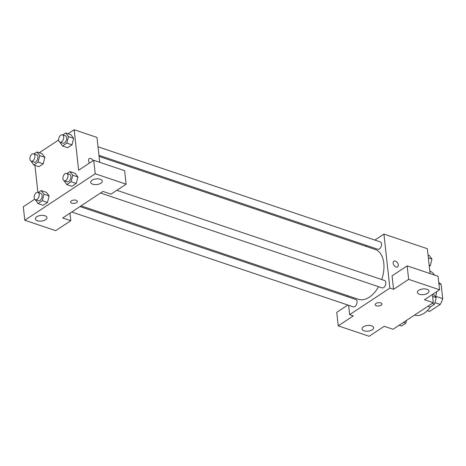 <?xml version="1.0" encoding="UTF-8"?>
<svg xmlns="http://www.w3.org/2000/svg" width="466" height="466" viewBox="0 0 466 466"><rect width="100%" height="100%" fill="white"/><g stroke="black" fill="none" stroke-linecap="round" stroke-linejoin="round"><path stroke-width="0.7" d="M438.885 283.678L441.133 284.435A15.058 9.064 -71.4 0 0 438.786 282.745M441.133 284.435L442.7 298.642A15.058 9.064 -71.4 0 1 440.248 304.403L429.658 311.393A15.058 9.064 -71.4 0 1 428.936 311.201L427.328 310.665M427.374 310.624L429.658 311.393M434.982 302.632L440.248 304.403M435.658 296.265L442.7 298.642M414.548 315.092A23.335 14.05 -71.4 0 0 430.578 306.826M435.518 296.731A23.335 14.05 -71.4 0 0 436.747 291.64M434.522 275.086A23.335 14.05 -71.4 0 0 429.798 270.991M432.39 294.512L433.298 302.714L393.054 329.276L384.229 326.305L369.136 336.266L338.234 325.851L353.321 315.89L349.646 314.649L348.609 305.282M374.88 240.072L383.926 234.095L427.339 248.722L430.083 273.589M397.609 266.907A3.402 2.149 56.6 0 0 398.051 263.902A3.402 2.149 56.6 0 0 395.407 261.117A3.402 2.149 -123.4 0 1 398.057 263.902A3.402 2.149 -123.4 0 1 397.609 266.907A3.402 2.149 -123.4 0 1 393.939 265.253A3.402 2.149 -123.4 0 1 393.863 261.228A3.402 2.149 -123.4 0 1 395.413 261.117A3.402 2.149 56.6 0 0 393.863 261.228M433.298 302.714L424.468 299.743L439.56 289.782L438.069 276.28L407.168 265.87L392.075 275.831L393.566 289.328L389.885 288.093L349.646 314.649M383.926 234.095L389.885 288.093M419.412 294.273A5.837 2.848 173.7 0 0 425.755 294.133A5.837 2.848 173.7 0 0 428.982 291.145A5.837 2.848 173.7 0 0 422.872 288.955A5.837 2.848 173.7 0 0 417.385 292.427A5.837 2.848 173.7 0 0 419.412 294.273M407.168 265.87L408.659 279.367L393.566 289.328M439.56 289.782L408.659 279.367M365.56 246.217L366.643 245.506M347.671 296.755L347.543 295.636M338.234 325.851L336.743 312.354L347.846 305.026M364.08 330.796A5.837 2.848 173.7 0 0 370.423 330.656A5.837 2.848 173.7 0 0 373.65 327.668A5.837 2.848 173.7 0 0 367.54 325.478A5.837 2.848 173.7 0 0 362.053 328.949A5.837 2.848 173.7 0 0 364.08 330.796M376.021 303.477A3.402 1.66 -6.3 0 1 379.685 302.673A3.402 1.66 -6.3 0 1 381.98 303.972A3.402 1.66 -6.3 0 1 378.776 305.993A3.402 1.66 -6.3 0 1 375.212 304.717A3.402 1.66 -6.3 0 1 376.021 303.477M375.212 304.717A3.402 1.66 173.7 0 0 378.776 305.993A3.402 1.66 173.7 0 0 381.98 303.972M100.51 193.011L382.062 287.866A3.891 2.342 -71.4 0 0 384.747 286.479A3.891 2.342 -71.4 0 0 385.819 282.518A3.891 2.342 -71.4 0 0 384.543 280.497L116.838 190.303M71.741 212.007L353.286 306.861A3.891 2.342 -71.4 0 0 355.972 305.469A3.891 2.342 -71.4 0 0 357.043 301.514A3.891 2.342 -71.4 0 0 355.774 299.487L79.971 206.572M98.949 155.318L377.798 249.263A3.891 2.342 -71.4 0 0 380.483 247.871A3.891 2.342 -71.4 0 0 381.555 243.916A3.891 2.342 -71.4 0 0 380.285 241.889L98.006 146.79M381.741 279.553A26.294 15.827 -71.4 0 0 383.786 263.15A26.294 15.827 -71.4 0 0 375.182 249.456L99.072 156.436M81.055 205.856L358.389 299.288A26.294 15.827 -71.4 0 0 378.567 286.689M62.689 217.977L102.934 191.415L111.025 194.141L126.117 184.181L95.215 173.771L24.791 220.255L55.693 230.664L70.785 220.703L62.689 217.977M68.065 133.759L74.164 129.734L96.975 137.423L99.718 162.29M70.599 202.093A3.402 1.66 173.7 0 0 71.781 203.17A3.402 1.66 -6.3 0 1 70.599 202.093A3.402 1.66 -6.3 0 1 73.803 200.071A3.402 1.66 -6.3 0 1 77.368 201.347A3.402 1.66 -6.3 0 1 75.48 203.089A3.402 1.66 -6.3 0 1 71.781 203.176A3.402 1.66 173.7 0 0 75.48 203.089A3.402 1.66 173.7 0 0 77.368 201.347M92.728 184.216A5.837 2.848 -6.3 0 1 90.701 182.363A5.837 2.848 -6.3 0 1 96.188 178.897A5.837 2.848 -6.3 0 1 102.299 181.082A5.837 2.848 -6.3 0 1 99.072 184.07A5.837 2.848 -6.3 0 1 92.728 184.216M37.391 220.738A5.837 2.848 -6.3 0 1 35.364 218.886A5.837 2.848 -6.3 0 1 40.851 215.42A5.837 2.848 -6.3 0 1 46.961 217.605A5.837 2.848 -6.3 0 1 43.734 220.593A5.837 2.848 -6.3 0 1 37.391 220.738M24.791 220.255L23.3 206.753L34.7 199.232M69.952 213.183L70.785 220.703M126.117 184.181L124.626 170.684L93.724 160.269L78.632 170.23L74.164 129.734M93.724 160.269L95.215 173.771M67.057 173.533L70.011 171.587L75.16 173.323L77.904 176.94L76.278 183.447L71.921 186.318L76.278 183.447L71.129 181.711L66.772 184.588L64.087 180.738M66.865 143.103L72.014 144.839L67.657 147.716L72.014 144.839L73.634 138.338L70.896 134.715L73.634 138.338L68.485 136.608L66.865 143.103L62.508 145.98L59.829 142.13M38.09 162.098L43.239 163.834L38.888 166.706L43.239 163.834L44.858 157.333L42.126 153.71L44.858 157.333L39.709 155.597L38.09 162.098L33.733 164.97L31.053 161.12M38.288 192.528L41.235 190.577L46.384 192.312L49.128 195.93L47.503 202.436L43.146 205.314L47.503 202.436L42.354 200.7L37.996 203.578L35.317 199.728M39.29 152.755L58.652 139.975M37.903 192.4L34.921 165.372M90.8 158.492A3.402 2.149 -123.4 0 1 93.153 160.648A3.402 2.149 56.6 0 0 90.794 158.492A3.402 2.149 56.6 0 0 89.251 158.603A3.402 2.149 -123.4 0 1 90.8 158.492M89.594 162.995A3.402 2.149 -123.4 0 1 89.251 158.603M34.024 153.92L36.971 151.974L39.709 155.597M31.17 161.166L34.111 162.156A3.891 2.342 -71.4 0 0 37.571 159.221A3.891 2.342 -71.4 0 0 36.598 154.788L33.651 153.797A3.891 2.342 -71.4 0 0 30.966 155.184A3.891 2.342 -71.4 0 0 29.894 159.139A3.891 2.342 -71.4 0 0 31.17 161.166A3.891 2.342 -71.4 0 0 34.63 158.23A3.891 2.342 -71.4 0 0 33.651 153.797M33.733 164.97L38.888 166.706M36.971 151.974L42.126 153.71M62.799 134.93L65.747 132.979L68.485 136.608M59.945 142.177L62.887 143.167A3.891 2.342 -71.4 0 0 66.347 140.231A3.891 2.342 -71.4 0 0 65.368 135.792L62.427 134.802A3.891 2.342 -71.4 0 0 59.741 136.194A3.891 2.342 -71.4 0 0 58.669 140.149A3.891 2.342 -71.4 0 0 59.945 142.177A3.891 2.342 -71.4 0 0 63.405 139.235A3.891 2.342 -71.4 0 0 62.427 134.802M62.508 145.98L67.657 147.716M65.747 132.979L70.896 134.715M41.235 190.577L43.973 194.2L42.354 200.7M35.433 199.774L38.375 200.764A3.891 2.342 -71.4 0 0 41.835 197.823A3.891 2.342 -71.4 0 0 40.857 193.39L37.915 192.4A3.891 2.342 -71.4 0 0 35.23 193.792A3.891 2.342 -71.4 0 0 34.158 197.747A3.891 2.342 -71.4 0 0 35.433 199.774A3.891 2.342 -71.4 0 0 38.894 196.833A3.891 2.342 -71.4 0 0 37.915 192.4M43.973 194.2L49.122 195.936L46.384 192.312M37.996 203.578L43.146 205.314M70.011 171.587L72.748 175.21L71.129 181.711M64.203 180.779L67.151 181.769A3.891 2.342 -71.4 0 0 70.611 178.833A3.891 2.342 -71.4 0 0 69.632 174.4L66.69 173.41A3.891 2.342 -71.4 0 0 64.005 174.797A3.891 2.342 -71.4 0 0 62.933 178.752A3.891 2.342 -71.4 0 0 64.203 180.779A3.891 2.342 -71.4 0 0 67.663 177.843A3.891 2.342 -71.4 0 0 66.69 173.41M72.748 175.21L77.898 176.946L75.16 173.323M66.772 184.588L71.921 186.318M428.033 255.036L429.221 255.438L431.959 259.061L430.339 265.562L429.273 266.267M428.347 257.844L431.959 259.061M429.151 265.16L430.339 265.562M406.515 320.392L405.828 323.159L401.471 326.031L399.152 325.251M403.509 322.379L405.828 323.159M433.234 293.959L436.223 297.663L434.603 304.164L430.246 307.042L427.928 306.261M432.605 296.446L436.223 297.663M432.285 303.383L434.603 304.164"/></g></svg>
